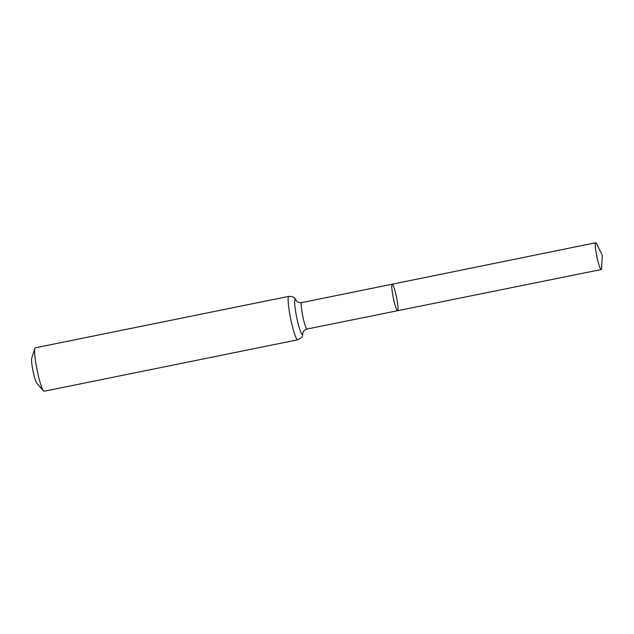 <?xml version="1.0" encoding="UTF-8"?>
<svg xmlns="http://www.w3.org/2000/svg" width="634" height="634" viewBox="0 0 634 634"><rect width="100%" height="100%" fill="white"/><g stroke="black" fill="none" stroke-linecap="round" stroke-linejoin="round"><path stroke-width="0.95" d="M396.393 296.696A13.536 1.625 78.5 0 0 392.192 284.19A13.536 1.625 78.5 0 0 393.294 297.782A13.536 1.625 78.5 0 0 397.573 310.723A13.536 1.625 78.5 0 0 396.393 296.696M297.671 339.8A22.158 2.663 78.5 0 1 290.649 318.609A22.158 2.663 78.5 0 1 288.858 296.363L35.314 347.812A22.158 2.663 78.5 0 0 34.862 348.407L31.7 358.265A12.926 1.553 78.5 0 0 33.008 370.89A12.926 1.553 78.5 0 0 36.724 383.039L43.484 390.877A22.158 2.663 78.5 0 0 44.126 391.249L297.671 339.8C303.551 336.955 302.172 335.743 302.909 332.446L303.131 332.081C303.004 332.636 303.1 330.409 307.03 329.038L601.175 269.537A13.663 1.64 78.5 0 0 601.603 268.166L602.3 255.359L596.665 243.844A13.663 1.64 78.5 0 0 595.738 242.751A13.663 1.64 78.5 0 0 596.943 256.913A13.663 1.64 78.5 0 0 601.175 269.537M34.862 348.407A22.158 2.663 78.5 0 0 37.113 370.058A22.158 2.663 78.5 0 0 43.484 390.877M288.858 296.363C295.381 296.688 294.58 298.337 296.546 301.087L296.894 301.332C296.561 300.873 297.52 302.893 301.673 302.624L392.192 284.19A13.536 1.625 78.5 0 0 393.294 297.782A13.536 1.625 78.5 0 0 397.573 310.723M301.673 302.624A13.48 1.617 78.5 0 0 302.767 316.152A13.48 1.617 78.5 0 0 307.03 329.038M296.395 300.778A17.815 2.14 78.5 0 0 296.704 317.38A17.815 2.14 78.5 0 0 302.893 332.795M392.192 284.19L595.738 242.751"/></g></svg>
